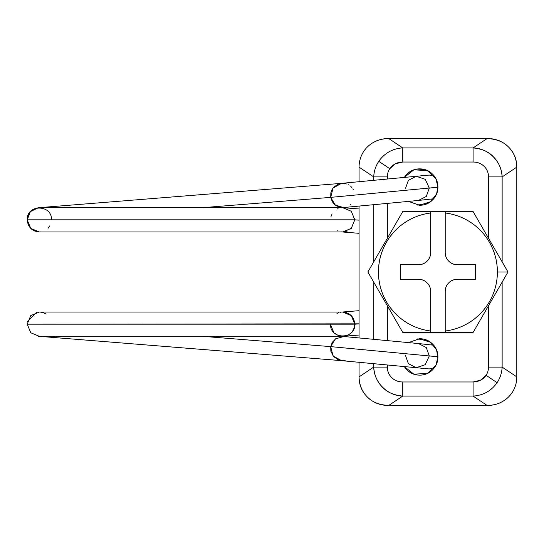 <?xml version="1.0" encoding="UTF-8"?>
<svg xmlns="http://www.w3.org/2000/svg" width="544" height="544" viewBox="0 0 544 544"><rect width="100%" height="100%" fill="white"/><g stroke="black" fill="none" stroke-linecap="round" stroke-linejoin="round"><path stroke-width="0.82" d="M39.331 312.038L30.756 315.595L27.2 324.176L354.81 324.176L351.254 315.595L342.672 312.038L351.261 315.595L354.81 324.224L359.06 323.836L27.2 324.176L30.756 332.758L39.331 336.308L342.679 336.308C350.044 335.587 354.09 331.541 354.81 324.176C354.09 316.812 350.044 312.766 342.679 312.038L39.331 312.038M354.81 219.613L351.261 228.405L342.679 231.962L351.261 228.405L354.81 219.824L27.2 219.824L30.756 228.405L39.338 231.962L342.679 231.962L351.261 228.405L354.81 219.824L359.06 220.164L354.81 219.824L351.261 211.242L342.679 207.692L39.331 207.692C31.967 208.413 27.921 212.459 27.2 219.824L30.43 211.582L38.393 207.726M330.704 346.623L202.388 336.308L330.704 346.623L333.071 355.973L341.51 360.638L333.071 355.973L330.704 346.623L429.284 355.946L330.704 346.623L335.267 338.953L343.849 336.491L335.267 338.953L330.704 346.623M341.584 360.645L38.148 336.246M345.195 360.42L341.122 360.597M433.908 368.349L429.094 368.92L416.221 367.703L425.252 364.691L429.284 355.946L425.252 364.691L416.221 367.703L408.388 363.684L405.396 355.3M437.927 356.762L429.284 355.946L437.927 356.762M405.396 188.7L408.388 180.316L416.228 176.297L425.252 179.309L429.284 188.054L437.927 187.238L429.284 188.054L425.252 179.309L416.228 176.297L429.094 175.08L433.908 175.651M343.434 207.543L335.274 205.047L330.704 197.377L429.284 188.054L330.704 197.377L333.071 188.027L341.51 183.362L333.071 188.027L330.704 197.377L202.388 207.692L330.704 197.377L335.274 205.047L343.359 207.55M346.684 183.994L341.51 183.362L343.856 183.369M345.005 183.539L346.678 183.994M433.854 175.576L429.848 175.032M431.106 199.26L433.629 198.825M431.079 344.733L433.629 345.175M433.854 368.417L429.848 368.968M51.469 219.824C52.197 204.177 26.472 204.177 27.2 219.824L354.81 219.824L351.342 228.324L342.917 231.955L347.351 231.01M343.849 207.509L418.452 200.457L426.292 196.438L429.284 188.054L426.292 196.438L418.452 200.457L433.677 198.771M330.548 324.176C329.814 339.823 355.545 339.823 354.81 324.176L354.81 324.224M433.677 345.229L418.452 343.543L426.292 347.562L429.284 355.946L426.292 347.562L418.452 343.543L343.108 336.444M413.488 374.095L408.877 371.572M473.096 396.093C483.262 395.427 491.259 390.952 497.1 382.67L486.057 375.306A17.299 15.776 33.7 0 1 473.096 381.97L473.096 396.093L487.159 405.47L388.702 405.47C380.317 405.47 373.286 402.73 367.594 397.236C361.903 391.748 359.06 384.955 359.06 376.87L373.721 367.098L373.721 363.684L373.721 367.098L359.06 376.87L359.06 362.297L359.06 376.87C359.292 385.138 362.141 391.925 367.594 397.236C372.361 402.193 379.392 404.94 388.702 405.47L402.764 396.093L473.096 396.093L487.159 405.47L388.702 405.47L402.764 396.093C393.951 395.236 387.212 392.292 382.534 387.274C377.182 381.902 374.245 375.17 373.721 367.098L387.348 367.098C387.348 371.3 388.831 374.83 391.789 377.686C394.747 380.542 398.405 381.97 402.764 381.97L473.096 381.97L480.536 380.208L486.057 375.306A17.299 15.776 33.7 0 0 488.512 367.098L488.512 305.735L488.512 367.098L502.139 367.098L516.8 376.87L516.8 167.13L502.139 176.902L502.139 261.882L502.139 176.902L516.8 167.13L516.8 376.87A33.272 30.335 33.7 0 1 512.088 392.659C509.402 396.685 505.866 399.826 501.473 402.084C497.08 404.342 492.313 405.47 487.159 405.47C492.952 405.287 497.726 404.158 501.473 402.084C505.954 399.724 509.49 396.583 512.088 392.659A33.272 30.335 33.7 0 0 516.8 376.87L502.139 367.098C501.888 372.756 500.208 377.944 497.1 382.67C491.259 390.952 483.262 395.427 473.096 396.093L473.096 381.97L402.764 381.97L402.764 396.093L473.096 396.093M402.764 147.907C392.598 148.573 384.601 153.048 378.76 161.33L389.803 168.694A17.299 15.776 -146.3 0 1 402.764 162.03L402.764 147.907L473.096 147.907L487.159 138.53C495.543 138.53 502.574 141.27 508.266 146.764C513.958 152.252 516.8 159.045 516.8 167.13C516.569 158.862 513.72 152.075 508.266 146.764C503.499 141.807 496.468 139.06 487.159 138.53L388.702 138.53L487.159 138.53L473.096 147.907C481.909 148.764 488.648 151.708 493.326 156.726C498.678 162.098 501.616 168.83 502.139 176.902C501.833 161.595 488.451 148.233 473.096 147.907L473.096 162.03L402.764 162.03L395.318 163.792L389.803 168.694A17.299 15.776 -146.3 0 0 387.348 176.902L387.348 179.024L387.348 176.902A17.299 15.776 -146.3 0 1 389.803 168.694L378.76 161.33C384.601 153.048 392.598 148.573 402.764 147.907L388.702 138.53L402.764 147.907L402.764 162.03L473.096 162.03A17.299 15.776 146.3 0 1 488.512 176.902C488.512 172.7 487.03 169.17 484.072 166.314C481.114 163.458 477.455 162.03 473.096 162.03L473.096 147.907L402.764 147.907M424.891 169.558L417.051 169.062M414.712 169.572L413.501 169.959L404.294 177.426L413.855 169.837L427.455 170.585L435.928 178.765L437.927 187.061C437.927 192.086 436.152 196.377 432.602 199.934C429.046 203.49 424.755 205.265 419.73 205.265L408.496 201.402M408.517 342.604L419.417 338.742L430.501 342.264L436.506 349.874L437.927 356.939C437.927 361.964 436.152 366.255 432.602 369.804C429.046 373.361 424.755 375.136 419.73 375.136C414.705 375.136 410.414 373.361 406.858 369.804L404.246 366.574M502.139 282.118L502.139 367.098L502.139 282.118M387.348 203.402L387.348 238.265L387.348 203.402M387.348 305.735L387.348 340.598L387.348 305.735M387.348 364.976L387.348 367.098L387.348 364.976M488.512 238.265L488.512 176.902L502.139 176.902L488.512 176.902L488.512 238.265M404.246 177.426L406.858 174.196C410.414 170.639 414.705 168.864 419.73 168.864C424.755 168.864 429.046 170.639 432.602 174.196C436.152 177.745 437.927 182.036 437.927 187.061C437.927 192.086 436.152 196.377 432.602 199.934M419.73 338.735L408.496 342.598L419.73 338.735C424.755 338.735 429.046 340.51 432.602 344.066C436.152 347.623 437.927 351.914 437.927 356.939C437.927 360.971 436.723 364.602 434.309 367.832L433.391 368.975M373.721 339.313L373.721 282.118L373.721 339.313M373.721 261.882L373.721 204.687L373.721 261.882M373.721 180.316L373.721 176.902L359.06 167.13L359.06 181.703L359.06 167.13A33.272 30.335 -146.3 0 1 363.773 151.341C366.459 147.315 369.995 144.174 374.388 141.916C378.78 139.658 383.547 138.53 388.702 138.53C382.908 138.713 378.134 139.842 374.388 141.916C369.906 144.276 366.37 147.417 363.773 151.341A33.272 30.335 -146.3 0 0 359.06 167.13L373.721 176.902C373.973 171.244 375.652 166.056 378.76 161.33C375.652 166.056 373.973 171.244 373.721 176.902L387.348 176.902L373.721 176.902L373.721 180.316M359.06 206.074L359.06 337.926L359.06 206.074M405.946 368.832L404.287 366.574L413.855 374.163L427.455 373.415L435.928 365.235L437.927 356.939M430.277 371.797L424.891 374.442M424.891 169.612L430.277 172.203M433.391 175.025L434.309 176.168C436.723 179.398 437.927 183.029 437.927 187.061L436.506 194.126L430.501 201.736L419.417 205.258L408.517 201.396M404.287 177.426L405.946 175.168M408.877 172.428L413.488 169.905M417.731 375.04L417.731 375.027A18.204 18.204 0 0 1 413.501 374.041M423.477 374.748L424.891 374.388M486.057 375.306L497.1 382.67C500.208 377.944 501.888 372.756 502.139 367.098L488.512 367.098A17.299 15.776 33.7 0 1 486.057 375.306M387.348 367.098L373.721 367.098C374.027 382.405 387.41 395.767 402.764 396.093L402.764 381.97A17.299 15.776 -33.7 0 1 387.348 367.098M507.987 272L472.96 211.33L445.21 211.33L445.21 212.99A59.452 59.452 0 0 1 497.386 272L507.987 272L497.386 272A59.452 59.452 0 0 1 445.21 331.01L445.21 332.67L472.96 332.67L507.987 272L472.96 332.67L402.9 332.67L367.873 272L402.9 211.33L472.96 211.33L507.987 272M367.873 272L402.9 332.67L445.21 332.67L445.21 291.414A12.131 12.131 0 0 1 457.348 279.283L475.544 279.283L475.544 264.717L457.348 264.717A12.131 12.131 0 0 1 445.21 252.586L445.21 212.99L445.21 252.586C445.21 255.938 446.393 258.794 448.766 261.168C451.132 263.534 453.995 264.717 457.348 264.717L475.544 264.717L475.544 279.283L457.348 279.283C453.995 279.283 451.132 280.466 448.766 282.832C446.393 285.206 445.21 288.062 445.21 291.414L445.21 331.01C452.411 330.12 459.218 327.984 465.637 324.605C472.056 321.225 477.666 316.819 482.474 311.386C487.274 305.952 490.96 299.839 493.53 293.06C496.101 286.273 497.386 279.256 497.386 272C497.386 264.744 496.101 257.727 493.53 250.94C490.96 244.161 487.274 238.048 482.474 232.614C477.666 227.181 472.056 222.775 465.637 219.395C459.218 216.016 452.411 213.88 445.21 212.99L445.21 211.33L430.651 211.33L430.651 252.586L430.651 212.99C423.45 213.88 416.643 216.016 410.224 219.395C403.804 222.775 398.194 227.181 393.387 232.614C388.586 238.048 384.894 244.161 382.33 250.94C379.76 257.727 378.474 264.744 378.474 272C378.474 279.256 379.76 286.273 382.33 293.06C384.894 299.839 388.586 305.952 393.387 311.386C398.194 316.819 403.804 321.225 410.224 324.605C416.643 327.984 423.45 330.12 430.651 331.01L430.651 291.414C430.651 288.062 429.468 285.206 427.094 282.832C424.728 280.466 421.865 279.283 418.513 279.283L400.316 279.283L400.316 264.717L418.513 264.717C421.865 264.717 424.728 263.534 427.094 261.168C429.468 258.794 430.651 255.938 430.651 252.586A12.131 12.131 0 0 1 418.513 264.717L400.316 264.717L400.316 279.283L418.513 279.283A12.131 12.131 0 0 1 430.651 291.414L430.651 331.01A59.452 59.452 0 0 1 430.651 212.99L430.651 211.33L402.9 211.33L367.873 272L385.322 302.219M417.84 338.824L428.964 341.204M428.964 202.796L417.84 205.176M385.376 302.314L402.866 332.602M430.651 332.67L430.651 331.01L430.651 332.67M27.2 219.824C27.921 227.188 31.967 231.234 39.331 231.962L34.653 231.003L30.722 228.371L28.118 224.42L27.2 219.824M340.231 360.448L339.368 360.237M338.64 359.999L333.601 356.612L330.854 351.24L330.698 346.623L332.268 342.36L336.063 338.395M416.221 367.703L341.51 360.638M344.406 207.815L343.665 207.733M344.76 207.876L345.318 207.992M331.031 216.471L332.092 213.921M337.164 209.032L338.062 208.617M359.06 208.971L343.624 207.726M359.06 335.029L343.842 336.253M339.021 335.736L340.218 336.049M341.734 336.274L342.638 336.308M330.555 324.686L333.785 332.425M334.417 333.064L338.042 335.376L343.346 336.287M344.332 336.192L344.719 336.131M346.508 335.675L348.357 334.886M416.228 176.297L341.129 183.403M339.755 183.661L338.613 184.008M338.32 184.117L333.866 187.095L332.071 189.55L330.861 192.746L330.698 197.377L332.268 201.64L335.736 205.387L340.517 207.366M340.517 183.498L339.844 183.641M353.355 189.686L352.838 188.816M351.764 187.401L350.805 186.429M349.132 185.164L348.153 184.613M42.18 208.039L39.386 207.692M38.549 207.713L341.537 183.355M341.768 183.335L342.373 183.308M49.898 225.774L48.028 228.29M40.025 231.934L40.494 231.9M341.639 207.692L343.55 207.536M343.101 207.556L342.516 207.563M342.135 207.55L340.979 207.441M342.944 207.563L343.896 207.509M350.091 205.027L350.615 204.605M330.704 197.377L332.629 202.212M333.472 203.32L334.621 204.503M336.151 205.666L337.287 206.298M341.027 312.161L340.381 312.27M338.878 312.664L337.001 313.466M346.338 312.616L345.141 312.304M343.624 312.079L342.679 312.038M342.21 312.038L359.06 310.685M359.06 233.315L342.217 231.962M337.498 230.785L337.967 230.996M341.714 231.921L340.945 231.832M341.999 231.941L342.4 231.955M351.914 227.698L350.601 229.01M347.086 231.118L346.678 231.268M341.414 336.505L342.067 336.45M342.366 336.444L343.89 336.491M27.533 321.382L36.489 312.392M45.832 313.936L43.262 312.705L40.27 312.079M341.639 336.308L343.631 336.471M341.251 336.525L340.619 336.62"/></g></svg>
